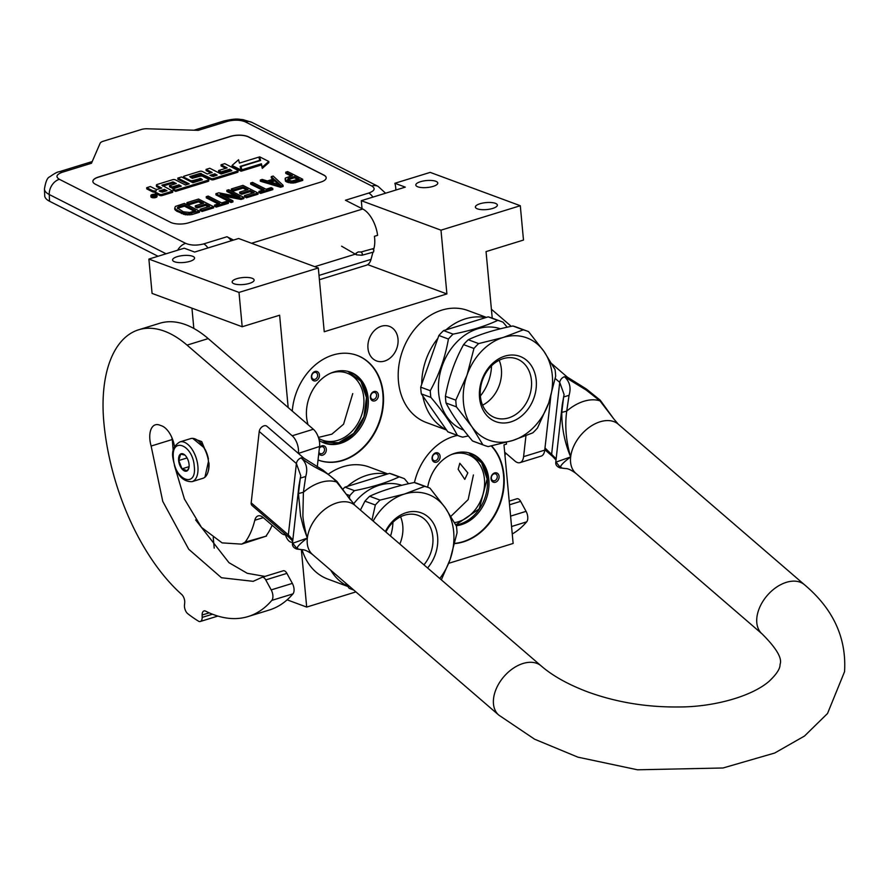 <?xml version="1.0" encoding="UTF-8"?>
<svg xmlns="http://www.w3.org/2000/svg" width="889" height="889" viewBox="0 0 889 889"><rect width="100%" height="100%" fill="white"/><g stroke="black" fill="none" stroke-linecap="round" stroke-linejoin="round"><path stroke-width="1.33" d="M387.093 474.137A59.73 47.261 110.3 0 0 347.41 486.361M328.808 473.815A59.73 47.261 -69.7 0 1 369.224 467.036L387.826 473.915M485.705 317.617A59.73 47.261 110.3 0 0 446.022 329.841M437.855 338.353A59.73 47.261 110.3 0 0 421.719 384.315M422.797 395.972A59.73 47.261 110.3 0 0 446.334 429.709M288.18 407.562L279.624 315.217L242.186 326.752L238.997 292.414L318.318 267.978L324.229 331.741L446.9 293.937L440.988 230.173L520.298 205.726L523.488 240.063L486.05 251.598L492.228 318.151M446.534 429.998L426.387 422.542A59.73 47.261 -69.7 0 1 402.784 350.133A59.73 47.261 -69.7 0 1 467.836 310.505L486.427 317.384M398.005 339.031A18.436 14.591 110.3 0 0 389.382 326.363A18.436 14.591 110.3 0 0 374.202 330.752A18.436 14.591 110.3 0 0 367.968 348.277A18.436 14.591 110.3 0 0 376.592 360.945A18.436 14.591 110.3 0 0 391.76 356.556A18.436 14.591 110.3 0 0 398.005 339.031M292.27 411.074A55.829 44.172 -69.7 0 1 357.178 355.411A55.829 44.172 -69.7 0 1 383.281 393.76A55.829 44.172 -69.7 0 1 364.39 446.834A55.829 44.172 -69.7 0 1 318.44 460.146A55.829 44.172 -69.7 0 1 318.04 459.991M414.452 482.56A55.829 44.172 -69.7 0 1 457.468 435.421M491.55 445.9A55.829 44.172 -69.7 0 1 503.963 475.137A55.829 44.172 -69.7 0 1 454.779 543.579M506.352 442.333L506.519 444.078L503.985 444.856L513.131 543.457L448.701 563.315M347.932 586.518L327.774 579.061A59.73 47.261 -69.7 0 1 302.082 549.691M355.911 591.907L306.694 607.076L301.36 549.635M440.988 230.173L361.301 200.692L405.295 187.135L394.872 183.278A25.97 20.547 -69.7 0 1 395.872 190.035M394.872 183.278L430.198 172.388L520.298 205.726M214.216 548.135L213.216 537.434M193.835 328.463L191.946 308.172M242.186 326.752L152.075 293.414L148.885 259.077L184.212 248.198L194.647 252.054L238.63 238.496L318.318 267.978M446.9 293.937L367.679 264.622M362.045 208.659L361.301 200.692M356.956 355.333A55.829 44.172 -69.7 0 1 382.837 393.594A55.829 44.172 -69.7 0 1 364.046 446.567A55.829 44.172 -69.7 0 1 318.218 460.058M491.306 445.945A55.829 44.172 -69.7 0 1 503.518 474.97A55.829 44.172 -69.7 0 1 454.835 543.368M417.808 186.812A11.035 3.5 174.7 0 1 415.808 185.056A11.035 3.5 174.7 0 1 423.331 181A11.035 3.5 174.7 0 1 435.788 181.267A11.035 3.5 174.7 0 1 437.788 183.023A11.035 3.5 174.7 0 1 430.276 187.079A11.035 3.5 174.7 0 1 417.808 186.812M477.382 208.848A11.035 3.5 174.7 0 1 475.382 207.104A11.035 3.5 174.7 0 1 482.905 203.036A11.035 3.5 174.7 0 1 495.362 203.314A11.035 3.5 174.7 0 1 497.362 205.059A11.035 3.5 174.7 0 1 489.85 209.126A11.035 3.5 174.7 0 1 477.382 208.848M174.577 261.777A11.035 3.5 174.7 0 1 172.577 260.021A11.035 3.5 174.7 0 1 180.089 255.965A11.035 3.5 174.7 0 1 192.557 256.232A11.035 3.5 174.7 0 1 194.558 257.977A11.035 3.5 174.7 0 1 187.034 262.044A11.035 3.5 174.7 0 1 174.577 261.777M234.151 283.813A11.035 3.5 174.7 0 1 232.151 282.057A11.035 3.5 174.7 0 1 239.663 278.001A11.035 3.5 174.7 0 1 252.132 278.268A11.035 3.5 174.7 0 1 254.132 280.024A11.035 3.5 174.7 0 1 246.609 284.08A11.035 3.5 174.7 0 1 234.151 283.813M238.997 292.414L148.885 259.077M292.592 542.023A8.434 4.412 72.9 0 1 292.337 542.123A8.434 4.412 72.9 0 1 285.48 534.822M306.694 607.076L287.125 599.831M330.752 570.205A59.73 47.261 110.3 0 0 347.721 586.229M317.795 379.559A4.934 3.9 110.3 0 0 318.673 372.747A4.934 3.9 110.3 0 0 313.028 372.735A4.934 3.9 110.3 0 0 312.139 379.547A4.934 3.9 110.3 0 0 317.795 379.559M318.773 453.457A4.934 3.9 110.3 0 0 320.662 455.146A4.934 3.9 110.3 0 0 325.996 451.745A4.934 3.9 110.3 0 0 323.94 445.834A4.934 3.9 110.3 0 0 319.429 447.656M370.357 397.45A4.934 3.9 110.3 0 0 374.814 400.861A4.934 3.9 110.3 0 0 378.392 394.972A4.934 3.9 110.3 0 0 373.947 391.549A4.934 3.9 110.3 0 0 370.357 397.45M319.229 440.477A37.782 29.893 110.3 0 0 324.252 443.044A37.782 29.893 110.3 0 0 355.356 434.043A37.782 29.893 110.3 0 0 368.135 398.128A37.782 29.893 110.3 0 0 350.477 372.18A37.782 29.893 110.3 0 0 319.373 381.181A37.782 29.893 110.3 0 0 306.583 417.097A37.782 29.893 110.3 0 0 308.061 424.698M438.466 460.935A4.934 3.9 110.3 0 0 439.344 454.123A4.934 3.9 110.3 0 0 433.699 454.101A4.934 3.9 110.3 0 0 432.821 460.924A4.934 3.9 110.3 0 0 438.466 460.935M491.039 478.815A4.934 3.9 110.3 0 0 495.484 482.238A4.934 3.9 110.3 0 0 499.073 476.348A4.934 3.9 110.3 0 0 494.617 472.926A4.934 3.9 110.3 0 0 491.039 478.815M456.246 525.743A37.782 29.893 110.3 0 0 488.817 479.504A37.782 29.893 110.3 0 0 471.148 453.557A37.782 29.893 110.3 0 0 427.698 487.283M458.157 469.303L459.802 463.247L467.836 472.892L464.769 479.382L458.157 469.303M312.906 373.358A3.634 2.878 -69.7 0 1 315.928 372.458A3.634 2.878 -69.7 0 1 316.417 378.392A3.634 2.878 110.3 0 1 313.406 379.281A3.634 2.878 110.3 0 1 312.906 373.358M319.362 448.234A3.634 2.878 -69.7 0 1 322.763 446.778A3.634 2.878 110.3 0 1 322.818 446.8A3.634 2.878 110.3 0 1 324.274 451.179A3.634 2.878 110.3 0 1 320.351 453.646A3.634 2.878 -69.7 0 1 320.296 453.623A3.634 2.878 -69.7 0 1 318.907 452.29M376.592 395.016A3.634 2.878 -69.7 0 1 375.358 398.472A3.634 2.878 -69.7 0 1 372.369 399.339A3.634 2.878 -69.7 0 1 370.669 396.838A3.634 2.878 110.3 0 1 371.902 393.383A3.634 2.878 110.3 0 1 374.891 392.516A3.634 2.878 110.3 0 1 376.592 395.016M349.721 371.913A37.782 29.893 110.3 0 1 366.646 397.583A37.782 29.893 -69.7 0 1 323.507 442.766M433.588 454.735A3.634 2.878 -69.7 0 1 436.599 453.834A3.634 2.878 -69.7 0 1 437.099 459.769A3.634 2.878 110.3 0 1 434.076 460.658A3.634 2.878 110.3 0 1 433.588 454.735M497.273 476.393A3.634 2.878 -69.7 0 1 496.04 479.849A3.634 2.878 -69.7 0 1 493.051 480.716A3.634 2.878 -69.7 0 1 491.35 478.215A3.634 2.878 110.3 0 1 492.573 474.759A3.634 2.878 110.3 0 1 495.573 473.893A3.634 2.878 110.3 0 1 497.273 476.393M470.403 453.29A37.782 29.893 110.3 0 1 487.328 478.949A37.782 29.893 -69.7 0 1 455.879 525.043M454.557 522.621A35.704 28.248 -69.7 0 0 484.438 479.038A35.704 28.248 110.3 0 0 467.747 454.512A35.704 28.248 110.3 0 0 451.434 454.535M318.729 438.421A35.704 28.248 -69.7 0 0 322.296 440.111A35.704 28.248 -69.7 0 0 351.688 431.598A35.704 28.248 -69.7 0 0 363.768 397.661A35.704 28.248 110.3 0 0 347.066 373.136A35.704 28.248 110.3 0 0 330.764 373.158M468.57 452.757L481.571 462.724L487.15 478.96L479.193 508.886L455.79 524.888M473.415 474.959L468.159 499.607L450.879 516.353M352.744 393.583L343.576 424.197L331.864 434.165L318.406 437.421M347.888 371.391L360.901 381.348L366.468 397.583L363.945 416.819L353.722 433.376L338.62 442.744L321.762 441.966M319.395 279.702L366.446 265.2A18.18 9.512 -107.1 0 0 371.013 259.388L372.936 252.209M49.517 201.236A25.97 9.99 177.7 0 1 44.717 195.758L44.45 189.057A25.97 9.99 -2.3 0 0 49.251 194.524L49.517 201.236L158.02 256.265M373.624 249.642L373.958 248.42A24.67 12.902 -107.1 0 0 374.436 236.307L377.614 235.329A24.67 12.902 -107.1 0 0 362.734 209.004L345.443 200.236L368.702 193.069A12.979 6.79 72.9 0 1 372.902 197.114M368.702 193.069C374.68 190.857 375.703 188.501 371.758 185.99L245.464 121.926C240.274 119.804 234.24 119.626 227.373 121.371L198.291 130.339L147.185 128.772A7.79 3 -2.3 0 0 141.384 129.483L103.28 141.229A7.79 3 -2.3 0 0 100.113 143.285L91.478 163.254L62.397 172.222C56.418 174.422 55.396 176.778 59.341 179.289L185.634 243.353C190.824 245.475 196.858 245.664 203.725 243.908L226.995 236.741L233.54 240.063M226.995 236.741A12.979 6.79 72.9 0 1 231.196 240.786M98.335 177.078L230.529 136.339A12.979 4.99 177.7 0 1 248.62 136.895L323.796 175.033A12.979 4.99 177.7 0 1 326.196 177.767A12.979 4.99 177.7 0 1 320.74 182.101L188.546 222.839A12.979 4.99 177.7 0 1 170.455 222.283L95.279 184.156A12.979 4.99 177.7 0 1 92.878 181.423A12.979 4.99 177.7 0 1 98.335 177.078L98.335 177.2A12.979 4.99 -2.3 0 0 92.878 181.478M326.196 177.822A12.979 4.99 -2.3 0 0 323.796 175.144L248.62 137.017A12.979 4.99 -2.3 0 0 230.529 136.462L98.335 177.2M285.036 178.922L286.036 181.645L290.836 183.034L295.015 182.801L302.738 180.411L302.682 179.222L287.647 171.588L285.725 172.188L292.437 175.6L285.358 178.033L285.98 180.456L293.037 181.934L302.682 179.222M285.725 172.188L285.769 173.388L291.003 176.033M260.31 180.023L260.355 181.212L280.535 187.257L283.113 186.468L283.058 185.268L273.179 176.055L271.245 176.644L273.801 178.989L267.367 180.978L262.233 179.422L260.31 180.023L280.491 186.057L283.058 185.268M271.245 176.644L271.289 177.844L272.856 179.278M258.943 191.391L258.999 192.591L260.599 193.402L272.823 189.635L272.767 188.435L271.167 187.623L266.022 189.213L252.587 182.401L250.654 182.99L264.089 189.813L258.943 191.391L260.544 192.202L272.767 188.435M250.654 182.99L250.709 184.19L262.655 190.246M242.975 188.135L242.93 186.934L248.042 189.535L239.686 192.113L239.73 193.313L241.652 194.28L250.009 191.713L249.965 190.513L254.121 192.624L244.475 195.591L244.519 196.791L246.442 197.769L258.021 194.191L257.977 193.002L242.941 185.368L231.362 188.935L231.407 190.135L233.329 191.113L242.975 188.135L246.609 189.979M250.009 191.713L252.687 193.057M223.861 196.158L240.975 199.447L243.864 198.558L243.819 197.358L228.784 189.735L226.851 190.324L239.974 196.98L218.816 192.802L215.916 193.702L230.951 201.325L232.885 200.736L220.083 194.235L240.919 198.247L243.819 197.358M215.916 193.702L215.96 194.891L230.996 202.525L232.929 201.925L232.885 200.736M226.851 190.324L226.906 191.524L236.185 196.236M214.56 205.07L214.605 206.27L216.205 207.081L228.429 203.314L228.384 202.114L226.784 201.303L221.628 202.892L208.193 196.08L206.27 196.669L219.705 203.492L214.56 205.07L216.16 205.881L228.384 202.114M206.27 196.669L206.315 197.869L218.261 203.937M198.58 201.814L198.536 200.625L203.659 203.214L195.291 205.792L195.336 206.993L197.258 207.97L205.626 205.392L205.57 204.192L209.737 206.304L200.081 209.271L200.136 210.471L202.047 211.449L213.627 207.882L213.582 206.681L198.547 199.047L186.968 202.625L187.012 203.814L188.935 204.792L198.58 201.814L202.214 203.659M205.626 205.392L208.293 206.748M174.733 208.215L174.777 209.415L176.689 211.171L185.334 214.771L191.757 214.616L199.48 212.238L199.425 211.037L184.39 203.414L175.389 206.448L174.733 208.215L176.644 209.971L183.367 213.127L187.857 213.827L199.425 211.037M150.874 195.558L150.919 196.758A3.067 1.178 -2.3 0 0 151.486 197.402A3.067 1.178 -2.3 0 0 154.942 197.714A3.067 1.178 -2.3 0 0 157.053 196.502L157.009 195.313A3.067 1.178 -2.3 0 0 156.442 194.658A3.067 1.178 -2.3 0 0 152.986 194.347A3.067 1.178 -2.3 0 0 150.874 195.558A3.067 1.178 -2.3 0 0 151.441 196.202A3.067 1.178 -2.3 0 0 154.897 196.525A3.067 1.178 -2.3 0 0 157.009 195.313M155.164 191.646L155.219 192.846A2.845 1.089 -2.3 0 0 155.742 193.446L159.653 195.436A1.9 0.733 -2.3 0 0 162.309 195.513L172.699 192.313L172.655 191.113L161.876 185.168L173.277 182.001L176.322 183.545L169.51 185.645L172.144 186.968L178.945 184.879L181.289 186.145L172.977 188.857L175.622 190.202L207.926 180.245A1.9 0.733 -2.3 0 0 208.726 179.6A1.9 0.733 -2.3 0 0 208.382 179.2L202.692 176.311A1.9 0.733 -2.3 0 0 200.036 176.233L192.224 178.3L189.768 176.578L200.158 173.377L211.004 178.4A1.9 0.733 -2.3 0 0 213.66 178.478L237.196 171.221A1.9 0.733 -2.3 0 0 237.996 170.588A1.9 0.733 -2.3 0 0 237.652 170.188L224.739 163.643L221.05 164.776L227.151 167.877L218.561 170.521L221.194 171.855L229.784 169.21L231.829 170.721L221.139 174.022L209.771 168.254L206.081 169.388L212.182 172.488L207.315 173.988L202.303 171.455A1.9 0.733 -2.3 0 0 199.658 171.366L184.267 176.111A1.9 0.733 -2.3 0 0 183.467 176.744A1.9 0.733 -2.3 0 0 183.812 177.155L190.346 180.467A1.9 0.733 -2.3 0 0 193.002 180.545L200.814 178.478L202.436 179.778L192.902 182.723L181.534 176.955L177.833 178.089L189.201 183.856L185.512 185.001L175.244 179.789A1.9 0.733 -2.3 0 0 172.588 179.711L157.197 184.456A1.9 0.733 -2.3 0 0 156.397 185.09A1.9 0.733 -2.3 0 0 156.753 185.49L161.754 188.035L158.064 189.168A1.9 0.733 177.7 0 1 155.408 189.09L150.397 186.546L146.707 187.69L152.397 190.579A2.845 1.089 -2.3 0 0 156.364 190.702A2.845 1.089 -2.3 0 0 155.164 191.646A2.845 1.089 -2.3 0 0 155.686 192.246L159.609 194.235A1.9 0.733 -2.3 0 0 162.265 194.313L172.655 191.113M146.707 187.69L146.752 188.89L152.441 191.768A2.845 1.089 -2.3 0 0 155.186 192.124M156.397 185.09L156.453 186.29A1.9 0.733 -2.3 0 0 156.797 186.69L160.32 188.479M177.833 178.089L177.889 179.289L187.768 184.301M191.268 181.889A1.9 0.733 -2.3 0 0 193.046 181.745L199.858 179.645L201.581 180.045M183.512 177.944A1.9 0.733 -2.3 0 0 183.512 177.956L183.467 176.744M206.081 169.388L206.126 170.588L210.749 172.933M218.561 170.521L218.616 171.721L221.239 173.055L229.829 170.41L230.973 170.988M221.05 164.776L221.094 165.976L225.717 168.321M190.668 177.511L201.214 174.6L211.049 179.589A1.9 0.733 -2.3 0 0 213.704 179.678L237.252 172.422A1.9 0.733 -2.3 0 0 238.052 171.788L237.996 170.588M172.977 188.857L173.033 190.057L175.666 191.391L207.982 181.434A1.9 0.733 -2.3 0 0 208.782 180.8L208.726 179.6M169.51 185.645L169.566 186.834L172.188 188.168L179 186.079L180.134 186.657M162.776 186.101L172.322 183.167L174.877 183.99M241.063 166.51L241.919 170.977L261.455 164.954L262.299 168.365L268.834 162.654L268.778 161.454L259.688 156.842L260.599 160.487L241.063 166.51L241.875 169.777L261.41 163.765L262.255 167.165L268.778 161.454M259.688 156.842L260.366 160.565M240.441 167.51L241.097 167.31M232.051 165.454L232.107 166.654L241.119 171.233L240.163 166.376L259.699 160.364L258.888 157.086L239.408 163.098L238.574 159.742L232.051 165.454L241.063 170.032M287.314 182.301L287.269 181.1M286.036 181.645L285.98 180.456M285.391 181.067L285.347 179.867M295.015 182.801L294.97 181.6M293.081 183.134L293.037 181.934M290.836 183.034L290.792 181.845M288.592 182.69L288.547 181.489M280.535 187.257L280.491 186.057M260.599 193.402L260.544 192.202M233.329 191.113L233.274 189.913L242.93 186.934M231.362 188.935L233.274 189.913M246.442 197.769L246.397 196.569L257.977 193.002M244.475 195.591L246.397 196.569M241.652 194.28L241.597 193.091L249.965 190.513M239.686 192.113L241.597 193.091M240.975 199.447L240.919 198.247M230.996 202.525L230.951 201.325M216.205 207.081L216.16 205.881M188.935 204.792L188.89 203.592L198.536 200.625M186.968 202.625L188.89 203.592M202.047 211.449L202.003 210.249L213.582 206.681M200.081 209.271L202.003 210.249M197.258 207.97L197.214 206.77L205.57 204.192M195.291 205.792L197.214 206.77M191.757 214.616L191.713 213.416M189.824 214.949L189.779 213.749M187.901 215.027L187.857 213.827M185.334 214.771L185.29 213.571M183.412 214.316L183.367 213.127M181.489 213.604L181.445 212.404M176.689 211.171L176.644 209.971M175.411 210.26L175.366 209.059M229.829 170.41L229.784 169.21M221.239 173.055L221.194 171.855M175.666 191.391L175.622 190.202M179 186.079L178.945 184.879M172.188 188.168L172.144 186.968M241.919 170.977L241.875 169.777M261.455 164.954L261.41 163.765M262.299 168.365L262.255 167.165M294.359 176.567L299.16 179L291.759 181.023L288.236 180.023L287.592 179.434L288.247 178.456L294.359 176.567L294.403 177.767L297.715 179.445M268.967 181.523L274.757 179.745L280.502 185.012L268.967 181.523M189.79 212.449L183.378 211.815L177.3 207.948L178.589 206.77L184.379 204.981L195.58 210.66L189.79 212.449M154.33 196.336L151.552 195.158L154.319 195.202L153.73 194.491L156.231 195.758L154.33 196.336M159.142 190.979L164.387 189.368L167.01 190.702L162.354 192.135L159.142 190.979M209.948 175.322L214.816 173.822L217.16 175.1L213.16 176.478L209.948 175.322M288.036 179.834L288.247 178.456M288.292 179.645L294.403 177.767M270.945 182.123L274.801 180.934L274.757 179.745M274.801 180.934L278.624 184.445M177.622 208.637L177.622 207.326M177.678 208.526L178.645 207.959L178.589 206.77M178.645 207.959L184.434 206.181L184.379 204.981M184.434 206.181L194.146 211.104M152.275 195.524L152.241 194.947M160.631 191.735L164.432 190.557L164.387 189.368M164.432 190.557L165.576 191.135M211.426 176.078L214.86 175.022L214.816 173.822M214.86 175.022L216.005 175.6M153.819 195.747L155.297 195.691L153.841 196.325M208.404 458.924A19.736 10.324 -107.1 0 0 205.126 449.389M203.181 446.078A19.736 10.324 -107.1 0 0 199.058 441.455A19.736 10.324 -107.1 0 0 198.68 441.155M192.08 481.649L202.87 478.326A20.769 10.868 -107.1 0 0 207.948 472.181A20.769 10.868 -107.1 0 0 208.659 462.88A20.769 10.868 -107.1 0 0 198.291 440.833A20.769 10.868 -107.1 0 0 194.924 438.855A20.769 10.868 -107.1 0 0 190.624 438.621L179.845 441.944C173.877 445.589 171.588 451.001 172.944 458.179C175.844 474.104 182.223 481.927 192.08 481.649A20.769 10.868 -107.1 0 0 197.88 466.203A20.769 10.868 -107.1 0 0 179.845 441.944M208.093 471.692A19.736 10.324 -107.1 0 0 208.237 471.237A19.736 10.324 -107.1 0 0 208.959 462.891M173.422 458.591C174.833 480.505 196.969 488.694 194.269 466.303C192.857 444.4 170.721 436.199 173.422 458.591M178.633 460.513A9.09 4.756 -107.1 0 0 183.245 470.225A9.09 4.756 -107.1 0 0 188.746 468.447A9.09 4.756 -107.1 0 0 189.057 464.38A9.09 4.756 -107.1 0 0 184.523 454.735A9.09 4.756 -107.1 0 0 178.633 460.513M184.945 455.101L180.656 454.112L178.767 460.513L182.023 468.825L187.179 470.737L188.901 467.836M182.023 468.825L189.079 466.658M178.767 460.513L187.09 457.946M208.482 461.335L204.948 477.182M192.735 438.377L203.681 447.367M192.624 438.366L201.703 441.589L206.826 454.046M361.979 255.243L362.345 253.543L361.078 251.987L372.613 248.798L373.88 250.354L373.513 252.054L361.979 255.243L356.567 254.854L341.587 246.186M491.528 365.779A41.161 32.571 -69.7 0 1 480.349 395.994M446.034 403.017A61.03 48.284 110.3 0 1 445.645 399.694A61.03 48.284 -69.7 0 1 445.422 396.316C448.634 378.036 454.679 360.812 463.569 344.632A61.03 48.284 -69.7 0 1 468.259 339.742C480.293 334.108 495.173 329.53 512.875 325.996A61.03 48.284 -69.7 0 1 516.52 327.141L526.899 330.975A61.03 48.284 -69.7 0 1 528.577 331.641L543.957 351.399L555.036 369.568A61.03 48.284 110.3 0 1 555.658 376.269L548.735 402.906L537.512 427.953A61.03 48.284 110.3 0 1 532.811 432.843L512.653 440.511L488.194 446.589A61.03 48.284 110.3 0 1 484.549 445.445A61.03 48.284 110.3 0 1 482.883 444.789L472.504 440.944C460.846 427.253 452.023 414.607 446.034 403.017L456.413 406.851A61.03 48.284 110.3 0 1 456.024 403.528A61.03 48.284 110.3 0 1 455.801 400.15L445.422 396.316M455.801 400.15L467.025 375.114A54.529 43.15 110.3 0 0 463.458 402.695A54.529 43.15 110.3 0 0 471.803 426.609L456.413 406.851M420.708 387.171L430.265 390.704A61.03 48.284 -69.7 0 0 430.487 394.083A61.03 48.284 110.3 0 0 430.887 397.405L421.33 393.871A61.03 48.284 -69.7 0 1 420.942 390.549A61.03 48.284 -69.7 0 1 420.708 387.171L438.866 335.497A61.03 48.284 -69.7 0 1 443.555 330.608L488.172 316.851A61.03 48.284 -69.7 0 1 491.817 317.995L501.363 321.529A61.03 48.284 -69.7 0 1 503.041 322.196L507.197 327.196M503.152 358.667A31.348 24.803 110.3 0 0 480.571 387.893A31.348 24.803 110.3 0 0 495.017 417.686A31.348 24.803 110.3 0 0 508.652 417.886A31.348 24.803 -69.7 0 0 531.233 388.66A31.348 24.803 -69.7 0 0 516.776 358.867A31.348 24.803 -69.7 0 0 503.152 358.667M499.185 360.267A31.348 24.803 -69.7 0 1 482.571 405.173M504.83 356.145A34.793 27.537 -69.7 0 1 536.223 380.27A34.793 27.537 -69.7 0 1 510.931 421.875A34.793 27.537 -69.7 0 1 479.538 397.739A34.793 27.537 -69.7 0 1 504.83 356.145M468.347 435.943L462.658 437.144A61.03 48.284 110.3 0 1 459.013 435.999A61.03 48.284 110.3 0 1 457.346 435.332L447.8 431.798A61.03 48.284 110.3 0 0 449.467 432.465L459.013 435.999M430.265 390.704C439.177 374.547 445.233 357.311 448.412 339.031A61.03 48.284 -69.7 0 1 453.101 334.131C470.848 330.608 485.716 326.03 497.729 320.384L488.172 316.851M453.101 334.131L443.555 330.608M497.729 320.384A61.03 48.284 -69.7 0 1 501.363 321.529M463.714 430.12A53.885 42.639 110.3 0 1 438.666 393.16A53.885 42.639 -69.7 0 1 500.363 328.786M448.412 339.031L438.866 335.497M421.33 393.871L447.8 431.798M457.346 435.332C451.39 423.753 442.566 411.107 430.887 397.405M482.883 444.789L471.803 426.609A54.529 43.15 110.3 0 0 512.653 440.511A54.529 43.15 110.3 0 0 548.735 402.906A54.529 43.15 110.3 0 0 543.957 351.399A54.529 43.15 -69.7 0 0 503.096 337.498L523.254 329.83A61.03 48.284 -69.7 0 1 526.899 330.975M473.948 348.477A61.03 48.284 -69.7 0 1 478.638 343.587L503.096 337.498A54.529 43.15 -69.7 0 0 467.025 375.114L473.948 348.477L463.569 344.632M523.254 329.83L512.875 325.996M478.638 343.587L468.259 339.742M472.504 440.944A61.03 48.284 110.3 0 0 474.17 441.611L484.549 445.445M392.927 522.31A41.161 32.571 -69.7 0 1 390.549 536.045M423.942 564.837A31.348 24.803 -69.7 0 0 418.174 515.398A31.348 24.803 -69.7 0 0 404.551 515.187A31.348 24.803 110.3 0 0 385.859 532M400.572 516.787A31.348 24.803 -69.7 0 1 399.817 544.035M385.359 531.566A34.793 27.537 -69.7 0 1 406.217 512.664A34.793 27.537 -69.7 0 1 435.499 527.61A34.793 27.537 -69.7 0 1 427.576 567.971M349.31 498.196L349.81 495.551A61.03 48.284 -69.7 0 1 354.5 490.661C372.235 487.139 387.104 482.549 399.117 476.904L389.56 473.381A61.03 48.284 -69.7 0 1 393.205 474.526L402.761 478.06A61.03 48.284 -69.7 0 1 404.428 478.715L408.596 483.716M354.5 490.661L344.943 487.128L389.56 473.381M399.117 476.904A61.03 48.284 -69.7 0 1 402.761 478.06M353.511 503.996A53.885 42.639 -69.7 0 1 401.75 485.305M343.043 488.994A61.03 48.284 -69.7 0 1 344.943 487.128M349.81 495.551L346.91 494.484M345.299 582.751L349.188 588.329A61.03 48.284 110.3 0 0 350.855 588.985L353.8 590.074M353.7 589.996L349.188 588.329M371.98 520.043L375.336 504.996L364.957 501.163A61.03 48.284 -69.7 0 1 369.657 496.262C381.692 490.639 396.561 486.05 414.274 482.516A61.03 48.284 -69.7 0 1 417.919 483.66L428.298 487.505A61.03 48.284 -69.7 0 1 429.965 488.161L445.345 507.919L456.424 526.099A61.03 48.284 110.3 0 1 457.046 532.789L450.123 559.425L441.333 579.839M360.423 510.064L364.957 501.163M375.336 504.996A61.03 48.284 -69.7 0 1 380.036 500.107L404.495 494.028L424.653 486.361A61.03 48.284 -69.7 0 1 428.298 487.505M424.653 486.361L414.274 482.516M373.169 521.054A54.529 43.15 -69.7 0 1 404.495 494.028A54.529 43.15 -69.7 0 1 445.345 507.919A54.529 43.15 110.3 0 1 450.123 559.425A54.529 43.15 110.3 0 1 439.766 578.483M380.036 500.107L369.657 496.262M586.195 390.049L586.318 388.971L567.349 377.136L564.448 376.747C569.727 381.592 571.271 387.782 569.06 395.327L566.726 411.118A39.561 25.892 130.8 0 1 599.986 400.872L600.242 400.206L613.777 418.897L599.986 400.872L586.195 390.049L564.448 376.747A5.19 3.4 130.8 0 0 559.726 382.381L564.082 394.494L563.715 396.694M569.06 395.327L563.615 396.972L561.792 412.385C561.659 427.565 564.615 442.422 570.66 456.946C563.693 462.091 560.259 465.625 560.359 467.536L560.97 466.992M561.792 412.385L566.726 411.118C564.715 426.098 566.026 441.377 570.66 456.946L555.769 462.18C555.458 464.803 556.914 466.714 560.126 467.925L565.648 468.547A39.561 25.892 -49.2 0 1 560.37 467.536L556.17 462.213M297.648 548.146L297.037 548.691C296.248 547.457 301.382 542.334 307.338 538.101C306.572 536.823 302.638 519.165 302.893 515.142L303.393 492.273L305.727 476.482C307.95 468.87 306.416 462.68 301.115 457.902C306.872 462.536 314.117 466.969 322.863 471.203C327.841 473.781 332.442 477.382 336.653 482.027L354.967 505.374A32.46 21.247 130.8 0 0 326.741 507.908A32.46 21.247 130.8 0 0 307.338 538.101L303.405 527.155L300.571 515.998L298.46 493.539L300.293 478.126L305.727 476.482M556.158 458.78L544.99 447.967M292.837 543.368L297.037 548.691A39.561 25.892 130.8 0 0 302.316 549.702L296.804 549.069C293.626 547.913 292.181 546.002 292.448 543.335L307.338 538.101A32.46 21.247 130.8 0 0 312.572 554.536L498.796 715.1A32.46 21.247 -49.2 0 1 493.551 698.665A32.46 21.247 -49.2 0 1 512.964 668.472A32.46 21.247 -49.2 0 1 541.19 665.928C552.558 675.807 568.038 684.452 587.629 691.875C616.121 702.254 646.414 707.288 678.496 706.966C713 707.144 751.538 696.654 769.152 681.252C776.619 674.184 780.253 668.572 780.042 664.416C782.431 658.405 776.464 648.248 762.129 633.946L575.905 473.381A32.46 21.247 -49.2 0 1 570.66 456.946A32.46 21.247 -49.2 0 1 590.074 426.753A32.46 21.247 -49.2 0 1 618.299 424.22L613.777 418.897M300.382 477.849L300.749 475.659L296.393 463.536L288.347 534.889A5.19 3.4 130.8 0 0 289.192 537.512L252.02 505.463A5.19 3.4 130.8 0 1 251.176 502.841L288.347 534.889L292.825 539.923M304.016 458.291L266.844 426.242A5.19 3.4 130.8 0 0 262.333 426.653A5.19 3.4 130.8 0 0 259.232 431.487L296.393 463.536A5.19 3.4 -49.2 0 1 301.115 457.902A5.19 3.4 130.8 0 1 304.016 458.291L322.996 470.125L322.863 471.203M251.176 502.841L259.232 431.487M525.944 435.81L523.588 456.646A12.979 6.79 -107.1 0 1 519.987 462.647A12.979 6.79 -107.1 0 1 514.942 461.047L504.663 452.179M505.863 453.212A101.013 52.84 72.9 0 1 504.941 455.246M550.769 396.661L544.746 450.123A12.979 6.79 72.9 0 1 541.134 456.124L519.987 462.647M491.395 309.228L511.231 326.33M516.62 498.907A5.578 2.923 72.9 0 1 516.976 498.751A5.578 2.923 72.9 0 1 520.621 501.352L526.077 511.353A7.79 4.078 72.9 0 1 526.677 521.854A166.199 86.933 72.9 0 1 512.253 533.989M282.902 570.938A5.578 2.923 72.9 0 1 283.258 570.782A5.578 2.923 72.9 0 1 286.903 573.383L292.359 583.384A7.79 4.078 72.9 0 1 292.959 593.874L271.801 600.397A166.199 86.933 72.9 0 1 248.131 616.544A166.199 86.933 72.9 0 1 213.738 614.688A166.199 86.933 72.9 0 1 205.637 611.143A6.49 3.4 72.9 0 0 203.981 610.932A6.49 3.4 72.9 0 0 202.125 615.021L202.17 617.388A6.49 3.4 -107.1 0 1 200.314 621.478L217.872 616.077M286.903 573.383L265.755 579.906A5.578 2.923 -107.1 0 0 262.099 577.294A5.578 2.923 -107.1 0 0 261.755 577.45L253.187 581.328L221.45 577.739L188.724 549.246L162.765 501.407L151.13 446.045A19.736 10.324 72.9 0 1 155.386 424.809A19.736 10.324 72.9 0 1 159.475 425.031L161.709 425.853A19.736 10.324 72.9 0 1 174.533 446.834M285.98 534.745A12.979 6.79 -107.1 0 1 281.224 533.078L263.155 517.498A12.979 6.79 72.9 0 0 258.11 515.898A12.979 6.79 72.9 0 0 254.787 520.265A101.013 52.84 72.9 0 1 245.164 542.112L241.652 544.135L222.094 542.879L201.514 527.421L184.445 499.073L174.366 465.28M200.314 621.478A6.49 3.4 -107.1 0 1 198.38 621.111A181.778 95.09 72.9 0 1 187.801 613.743A6.49 3.4 -107.1 0 1 184.479 605.065L184.701 602.875A6.49 3.4 72.9 0 0 181.656 594.43A166.199 86.933 72.9 0 1 103.857 422.453A124.649 65.197 72.9 0 1 138.64 329.786L159.787 323.263A124.649 65.197 72.9 0 1 208.204 338.598L313.35 429.254A12.979 6.79 72.9 0 1 319.562 446.478L298.36 453.412M298.415 452.99A12.979 6.79 -107.1 0 0 292.192 435.777L187.057 345.121L208.204 338.598M138.64 329.786A124.649 65.197 72.9 0 1 187.057 345.121M271.801 600.397A7.79 4.078 -107.1 0 0 271.201 589.896L265.755 579.906M151.13 446.045L172.288 439.522L173.222 450.89M195.647 519.921L228.962 562.67L247.264 573.305L264.978 576.416M172.288 439.522A19.736 10.324 72.9 0 1 171.699 437.188M245.408 542.557L266.556 536.034L241.652 544.135M245.164 542.112L266.556 536.034M272.145 525.243A101.013 52.84 72.9 0 1 266.311 535.6M319.562 446.478L317.251 467.014M292.959 593.874A166.199 86.933 72.9 0 1 269.278 610.032L248.131 616.544M371.013 259.388L319.007 275.412M371.758 185.99A12.979 9.879 -63.1 0 1 378.125 186.39L251.82 122.326L242.953 119.637C238.43 119.459 237.785 117.904 224.028 120.937A12.979 6.79 -107.1 0 1 227.373 121.371M245.464 121.926A12.979 9.879 -63.1 0 1 251.82 122.326M59.341 179.289A12.979 9.879 116.9 0 0 49.251 194.524L166.076 253.787M362.734 209.004L251.543 243.275M185.634 243.353A12.979 9.879 116.9 0 0 177.656 250.22M203.725 243.908A12.979 6.79 72.9 0 1 207.926 247.953M62.397 172.222A12.979 6.79 -107.1 0 0 59.052 171.788C57.485 171.844 54.385 173.522 49.762 176.811C47.417 177.5 45.639 181.589 44.45 189.057M373.958 248.42L372.769 248.787M355.356 254.154L314.762 266.667M162.309 195.513L162.265 194.313M159.653 195.436L159.609 194.235M155.742 193.446L155.686 192.246M152.441 191.768L152.397 190.579M156.797 186.69L156.753 185.49M200.858 179.678L200.814 178.478M199.858 179.645L199.803 178.445M193.046 181.745L193.002 180.545M190.39 181.445L190.346 180.467M183.856 178.133L183.812 177.155M237.252 172.422L237.196 171.221M213.704 179.678L213.66 178.478M211.049 179.589L211.004 178.4M201.214 174.6L201.158 173.399M200.203 174.566L200.158 173.377M207.982 181.434L207.926 180.245M173.322 183.201L173.277 182.001M172.322 183.167L172.277 181.967M153.653 196.225L153.619 195.413M361.078 251.987L358.256 251.931L356.056 253.209L356.567 254.854M555.236 378.514L559.726 382.381L551.68 453.734L552.514 456.357L556.014 460.024M498.796 715.1L534.589 739.192L577.917 757.161L637.524 769.796L723.024 767.985L774.708 753.027L804.501 736.036L827.515 713.511L844.55 671.695C846.617 637.969 833.271 608.998 804.523 584.773A32.46 21.247 130.8 0 0 776.297 587.318A32.46 21.247 130.8 0 0 756.883 617.511A32.46 21.247 130.8 0 0 762.129 633.946M600.242 400.206L586.318 388.971M303.405 492.273A39.561 25.892 -49.2 0 1 336.653 482.027L336.909 481.36L350.444 500.04M298.46 493.539L303.393 492.273M289.192 537.512L292.692 541.179M544.746 450.123L523.588 456.646M526.677 521.854L511.553 526.51M526.077 511.353L510.586 516.12M520.621 501.352L509.541 504.774M254.787 520.265L263.322 517.631M313.35 429.254L292.192 435.777M212.493 614.21L202.17 617.388M202.125 615.021L209.215 612.843M292.359 583.384L271.201 589.896M385.582 193.213L378.125 186.39M59.052 171.788L92.212 161.565M193.98 130.205L224.028 120.937M199.058 441.455L198.291 440.833M208.237 471.237L207.948 472.181M564.082 394.494L562.27 404.551L555.769 462.18M804.523 584.773L618.299 424.22M575.905 473.381C571.505 470.137 568.082 468.525 565.648 468.547M354.967 505.374L541.19 665.928M312.572 554.536C308.172 551.291 304.749 549.68 302.316 549.702M544.79 449.701L552.514 456.357M567.349 377.136L551.847 363.779M292.448 543.335L298.948 485.705M322.996 470.125L336.909 481.36M300.749 475.648L298.948 485.672M509.197 501.14L516.976 498.751M262.099 577.294L283.258 570.782"/></g></svg>

